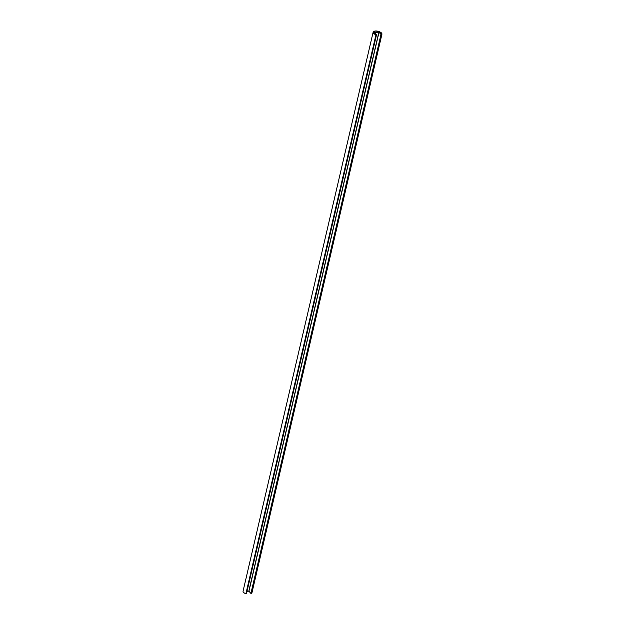 <?xml version="1.0" encoding="UTF-8"?>
<svg xmlns="http://www.w3.org/2000/svg" width="625" height="625" viewBox="0 0 625 625"><rect width="100%" height="100%" fill="white"/><g stroke="black" fill="none" stroke-linecap="round" stroke-linejoin="round"><path stroke-width="0.94" d="M381.938 34.203A4.516 1.977 -166.9 0 1 381.758 34.562L380.984 34.445L378.883 32.188L374.578 32.344L376.492 34.609L375.969 34.773A4.516 1.977 -166.9 0 1 373.141 32.156A4.516 1.977 -166.9 0 1 377.984 31.25A4.516 1.977 -166.9 0 1 381.938 34.203L251.859 593.18A4.516 1.977 -166.9 0 1 251.68 593.539L250.906 593.422L248.945 591.211L247.023 591.234M376.445 34.797L246.453 593.695L245.891 593.75A4.516 1.977 -166.9 0 1 243.062 591.133L373.141 32.156M381.461 34.461L378.75 32.031L374.211 32.305L376.078 34.656A4.195 1.836 -166.9 0 1 373.453 32.227A4.195 1.836 -166.9 0 1 377.953 31.383A4.195 1.836 -166.9 0 1 381.625 34.125A4.195 1.836 -166.9 0 1 381.461 34.461M378.883 32.188L248.805 591.164M381.758 34.562L251.68 593.539M380.984 34.445L250.906 593.422M375.969 34.773L245.891 593.75M379.023 32.234L248.945 591.211M374.25 32.414L374 33.469M376.531 34.719L246.453 593.695M374.211 32.305L373.945 33.414"/></g></svg>
